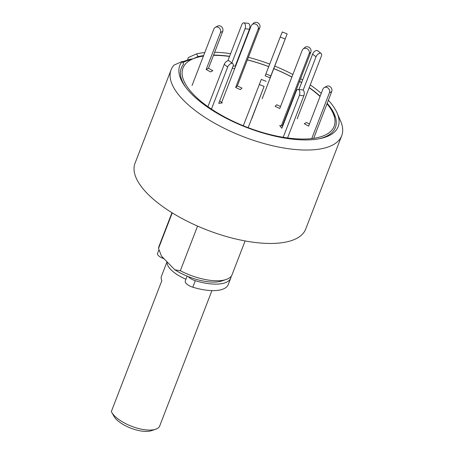 <?xml version="1.0" encoding="UTF-8"?>
<svg xmlns="http://www.w3.org/2000/svg" width="454" height="454" viewBox="0 0 454 454"><rect width="100%" height="100%" fill="white"/><g stroke="black" fill="none" stroke-linecap="round" stroke-linejoin="round"><path stroke-width="0.68" d="M197.558 226.086L180.329 270.743A39.197 15.567 21.1 0 0 226.069 279.533A39.197 15.567 21.1 0 0 232.096 274.642L245.103 240.932M182.253 61.443L174.075 65.07A91.458 36.32 21.1 0 0 171.067 69.871L135.02 163.281A91.458 36.32 21.1 0 0 147.289 193.506A91.458 36.32 21.1 0 0 237.907 239.462A91.458 36.32 21.1 0 0 305.673 229.128L341.714 135.718A91.458 36.32 21.1 0 0 340.642 121.167L337.169 113.131A84.881 33.709 -158.9 0 1 320.569 138.481A84.881 33.709 -158.9 0 1 191.179 93.575A84.881 33.709 -158.9 0 1 184.874 86.124A84.881 33.709 -158.9 0 1 182.253 61.443L183.575 64.179A82.577 32.796 -158.9 0 0 185.584 87.094M171.067 69.871A91.458 36.32 21.1 0 0 183.337 100.096A91.458 36.32 21.1 0 0 273.949 146.052A91.458 36.32 21.1 0 0 341.714 135.718M327.192 103.308A82.577 32.796 -158.9 0 1 334.416 114.323A82.577 32.796 -158.9 0 1 319.389 138.725M193.421 58.594L197.961 56.591L196.639 53.856A84.881 33.709 -158.9 0 1 204.771 52.573M214.668 52.255A84.881 33.709 -158.9 0 1 230.615 53.674M239.417 55.235A84.881 33.709 -158.9 0 1 239.814 55.32M248.372 57.312A84.881 33.709 -158.9 0 1 269.778 64.122M274.778 66.085A84.881 33.709 -158.9 0 1 292.887 74.49M300.559 78.758A84.881 33.709 -158.9 0 1 302.625 79.989M310.258 84.926A84.881 33.709 -158.9 0 1 321.25 93.382M197.961 56.591A82.577 32.796 -158.9 0 1 203.596 55.615M213.579 55.076A82.577 32.796 -158.9 0 1 229.599 56.307M238.418 57.817A82.577 32.796 -158.9 0 1 238.821 57.896M247.39 59.854A82.577 32.796 -158.9 0 1 268.808 66.624M273.813 68.594A82.577 32.796 -158.9 0 1 291.905 77.032M299.566 81.334A82.577 32.796 -158.9 0 1 301.626 82.583M309.231 87.577A82.577 32.796 -158.9 0 1 320.161 96.203M328.367 100.26A84.881 33.709 -158.9 0 1 337.169 113.131M196.639 53.856L188.461 57.476L187.445 60.11M171.964 212.71L158.957 246.42A39.197 15.567 21.1 0 0 158.542 248.389L172.242 212.886M158.542 248.389L161.442 256.05L174.841 269.795L180.329 270.743M174.841 269.795A35.276 14.012 21.1 0 0 221.717 280.992L226.069 279.533M188.421 276.656A7.837 3.116 21.1 0 0 195.305 280.714A39.197 15.567 21.1 0 0 213.936 284.102A39.197 15.567 21.1 0 0 230.797 277.996A39.197 15.567 21.1 0 0 231.2 276.225M187.156 276.14L185.272 281.015A7.837 3.116 21.1 0 0 192.802 287.2A39.197 15.567 21.1 0 0 211.433 290.588A39.197 15.567 21.1 0 0 228.294 284.482L230.797 277.996M158.979 249.717L157.544 253.434A6.532 2.593 21.1 0 0 162.271 258.037L162.583 257.225M164.138 258.814L162.271 258.037M221.637 102.434L251.153 25.929A3.921 3.53 47.4 0 1 251.981 24.709A3.921 3.53 47.4 0 1 255.931 24.238A3.921 3.53 47.4 0 1 258.116 29.26L235.671 87.429L240.308 89.648L241.982 88.11L237.34 85.891L235.671 87.429M251.981 24.709L253.655 23.171A3.921 3.53 47.4 0 1 257.605 22.7A3.921 3.53 47.4 0 1 259.79 27.722L237.34 85.891M192.042 85.562L213.879 28.965A3.921 3.399 62.2 0 1 215.327 27.308A3.921 3.399 62.2 0 1 218.448 27.416A3.921 3.399 62.2 0 1 220.423 32.58L206.178 69.502L210.542 71.908L212.847 70.693L208.482 68.287L206.178 69.502M215.327 27.308L217.625 26.094A3.921 3.399 62.2 0 1 220.752 26.201A3.921 3.399 62.2 0 1 222.727 31.366L208.482 68.287M327.011 103.767A81.005 32.172 -158.9 0 1 331.692 110.504A81.005 32.172 -158.9 0 1 290.327 138.294A81.005 32.172 -158.9 0 1 193.841 94.812A81.005 32.172 -158.9 0 1 195.43 57.925A81.005 32.172 -158.9 0 1 203.42 56.08M331.692 110.504L335.432 117.172A87.537 34.765 -158.9 0 1 335.483 117.263M195.43 57.925L188.183 60.348A87.537 34.765 21.1 0 0 182.843 62.658M191.588 59.207L191.236 59.009A88.19 35.026 21.1 0 0 187.672 60.03A88.19 35.026 21.1 0 0 182.61 62.187M182.44 61.823A91.458 36.32 -158.9 0 1 184.046 61.245L187.672 60.03M213.471 55.354A81.005 32.172 -158.9 0 1 229.542 56.455M238.378 57.919A81.005 32.172 -158.9 0 1 238.781 57.998M247.362 59.928A81.005 32.172 -158.9 0 1 268.791 66.676M273.796 68.639A81.005 32.172 -158.9 0 1 291.877 77.106M299.526 81.436A81.005 32.172 -158.9 0 1 301.581 82.69M309.174 87.736A81.005 32.172 -158.9 0 1 320.053 96.481M282.382 125.86L310.837 52.131A3.921 3.53 -132.6 0 0 308.652 47.108A3.921 3.53 -132.6 0 0 304.702 47.579L303.028 49.117A3.921 3.53 -132.6 0 0 302.205 50.337L279.755 108.512L275.118 106.293L276.787 104.755L280.515 106.537M281.344 125.758L309.163 53.668A3.921 3.53 -132.6 0 0 306.978 48.646A3.921 3.53 -132.6 0 0 303.028 49.117M211.456 109.096L227.687 67.039A3.921 2.168 -52.2 0 1 231.631 63.378A3.921 2.168 -52.2 0 1 232.743 63.639A3.921 2.168 -52.2 0 1 232.987 66.426L218.743 103.342L222.284 102.933L219.679 100.919M207.926 106.667L224.248 64.372A3.921 2.168 -52.2 0 1 228.192 60.711A3.921 2.168 -52.2 0 1 229.304 60.967L232.743 63.639M248.168 127.676L264.092 86.396L251.857 118.528M243.304 125.764L261.305 79.41L266.163 81.328M287.558 137.948L303.828 95.783A3.921 2.06 -84.4 0 0 303.488 90.425A3.921 2.06 -84.4 0 0 302.58 89.881L298.153 89.444A3.921 2.06 -84.4 0 0 296.139 91.35L281.889 128.266L279.715 125.599L282.802 125.906M283.211 137.295L299.402 95.346A3.921 2.06 -84.4 0 0 299.061 89.988A3.921 2.06 -84.4 0 0 298.153 89.444M313.68 138.322L331.709 91.606A3.921 3.399 -117.8 0 0 329.729 86.442A3.921 3.399 -117.8 0 0 326.608 86.328L324.304 87.543A3.921 3.399 -117.8 0 0 322.862 89.2L308.618 126.116L304.254 123.704L306.552 122.495L309.407 124.067M311.75 138.578L329.405 92.82A3.921 3.399 -117.8 0 0 327.43 87.656A3.921 3.399 -117.8 0 0 324.304 87.543M297.171 118.84L321.341 56.194A3.921 2.168 127.8 0 0 321.091 53.407L317.652 50.74A3.921 2.168 127.8 0 0 316.546 50.479A3.921 2.168 127.8 0 0 312.596 54.14L298.948 89.523M321.091 53.407A3.921 2.168 127.8 0 0 319.985 53.146A3.921 2.168 127.8 0 0 316.035 56.812L303.181 90.125M295.463 91.969L295.798 92.23M296.15 91.316L295.696 91.368M262.179 98.734L287.161 33.868L282.303 31.95L280.231 37.024L265.147 75.835L270.005 77.753L270.851 75.858L265.987 73.94M287.161 33.868L270.851 75.858M227.88 60.768L241.761 24.788A3.921 2.06 95.6 0 1 243.775 22.887A3.921 2.06 95.6 0 1 244.689 23.432A3.921 2.06 95.6 0 1 245.024 28.784L231.846 62.941M243.775 22.887L248.202 23.324A3.921 2.06 95.6 0 1 249.115 23.869A3.921 2.06 95.6 0 1 249.45 29.221L235.206 66.136L233.152 65.938M232.471 67.771L232.959 68.367L234.712 68.543M235.501 66.5L235.206 66.136M155.671 429.257L151.318 430.71A22.212 8.819 -158.9 0 1 116.269 419.286A22.212 8.819 -158.9 0 1 113.96 416.295L111.712 412.294A26.133 10.38 21.1 0 0 114.436 415.813A26.133 10.38 21.1 0 0 155.671 429.257A26.133 10.38 21.1 0 0 159.689 425.994L211.927 290.605M167.032 261.788L161.437 276.293A26.133 10.38 -158.9 0 0 161.84 280.674L111.338 411.557A26.133 10.38 21.1 0 0 111.712 412.294M167.112 261.867A26.133 10.38 21.1 0 0 170.857 269.602A26.133 10.38 21.1 0 0 185.958 279.233M195.305 280.714L192.802 287.2M259.79 27.722L258.116 29.26M222.727 31.366L220.423 32.58M309.163 53.668L310.837 52.131M227.687 67.039L224.248 64.372M264.092 86.396L259.234 84.478M303.828 95.783L299.402 95.346M331.709 91.606L329.405 92.82M316.035 56.812L312.596 54.14M285.095 38.942L280.231 37.024M249.45 29.221L245.024 28.784"/></g></svg>
